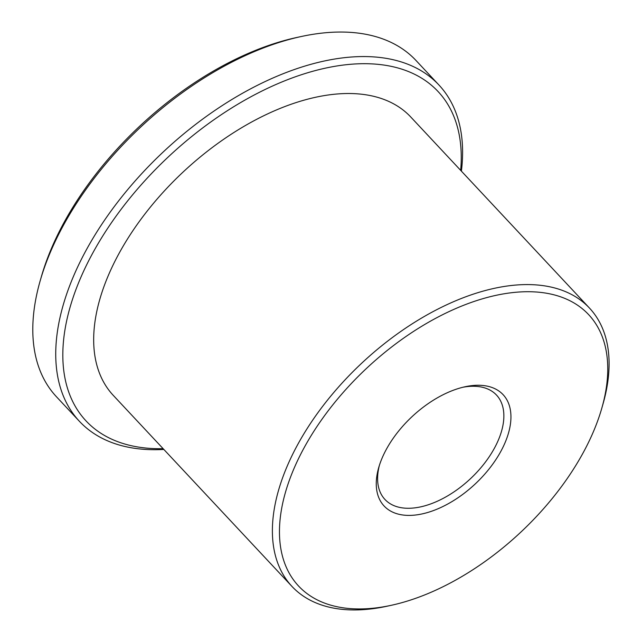 <?xml version="1.0" encoding="UTF-8"?>
<svg xmlns="http://www.w3.org/2000/svg" width="642" height="642" viewBox="0 0 642 642"><rect width="100%" height="100%" fill="white"/><g stroke="black" fill="none" stroke-linecap="round" stroke-linejoin="round"><path stroke-width="0.96" d="M304.067 447.851A198.619 112.494 136.9 0 0 391.05 605.35A198.619 112.494 136.9 0 0 583.137 452.819A198.619 112.494 136.9 0 0 601.787 408.248A198.619 112.494 136.9 0 0 509.435 292.985A198.619 112.494 136.9 0 0 304.067 447.851M391.05 605.35L386.837 606.265A203.707 115.383 -43.1 0 1 291.966 586.419A203.707 115.383 -43.1 0 1 297.623 444.721A203.707 115.383 -43.1 0 1 446.423 304.918A203.707 115.383 -43.1 0 1 589.508 308.112A203.707 115.383 -43.1 0 1 602.974 404.099L601.787 408.248M386.356 449.312A81.486 46.152 -43.1 0 1 465.161 386.733A81.486 46.152 -43.1 0 1 500.848 451.35A81.486 46.152 -43.1 0 1 416.594 514.884A81.486 46.152 -43.1 0 1 378.708 467.601A81.486 46.152 -43.1 0 1 386.356 449.312M379.35 465.482A76.39 43.271 136.9 0 0 384.943 499.452A76.39 43.271 136.9 0 0 438.606 500.648A76.39 43.271 136.9 0 0 494.404 448.22A76.39 43.271 136.9 0 0 496.523 395.087A76.39 43.271 136.9 0 0 463.01 387.23M40.189 280.771L41.377 276.63A241.055 136.537 -43.1 0 1 64.007 222.533A241.055 136.537 -43.1 0 1 297.134 37.405L301.347 36.498A246.151 139.418 136.9 0 0 63.301 225.535A246.151 139.418 136.9 0 0 40.189 280.771A246.151 139.418 136.9 0 0 56.456 396.756L79.391 421.28A246.151 139.418 -43.1 0 1 86.237 250.059A246.151 139.418 -43.1 0 1 266.037 81.133A246.151 139.418 -43.1 0 1 438.927 84.993A246.151 139.418 -43.1 0 1 461.397 171.141M460.667 170.363A241.055 136.537 136.9 0 0 323.913 68.477A241.055 136.537 136.9 0 0 92.681 253.189A241.055 136.537 136.9 0 0 163.116 448.67M163.846 449.448A246.151 139.418 -43.1 0 1 79.391 421.28M291.966 586.419L113.257 395.36A203.707 115.383 -43.1 0 1 118.914 253.654A203.707 115.383 -43.1 0 1 267.714 113.851A203.707 115.383 -43.1 0 1 410.8 117.045L589.508 308.112M438.927 84.993L415.992 60.468A246.151 139.418 136.9 0 0 301.347 36.498"/></g></svg>
